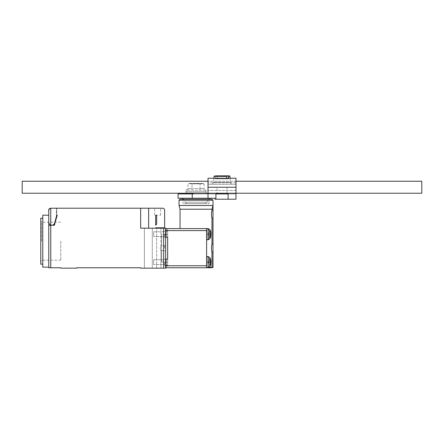 <?xml version="1.0" encoding="UTF-8"?>
<svg xmlns="http://www.w3.org/2000/svg" width="444" height="444" viewBox="0 0 444 444"><rect width="100%" height="100%" fill="white"/><g stroke="black" fill="none" stroke-linecap="round" stroke-linejoin="round"><path stroke-width="0.33" stroke-dasharray="2.22 1.67" d="M421.8 193.229L421.8 181.241M22.2 193.229L22.2 181.241M228.094 199.223L215.906 199.223L215.906 193.928L228.094 193.928L228.094 199.223L228.094 193.928L215.906 193.928L228.094 193.928L228.094 199.223L235.986 199.223L235.986 187.235L235.986 193.229L208.014 193.229L235.986 193.229L235.986 184.238L208.014 184.238L208.014 178.244M235.986 193.229L208.014 193.229L208.014 190.432L208.014 193.229L193.329 193.229L235.986 193.229L208.014 193.229L235.986 193.229L235.986 193.928L193.329 193.928L235.986 193.928L235.986 193.229L208.014 193.229L208.014 184.238L235.986 184.238L235.986 178.244M219.025 184.238L224.975 184.238M182.54 198.224L209.513 198.224L182.54 198.224M215.906 199.223L215.906 193.928L215.906 199.223L214.968 199.223L214.968 198.224L178.044 198.224M217.005 193.928L226.995 193.928L217.005 193.928L217.005 187.235L226.995 187.235L217.005 187.235M186.036 193.928L206.016 193.928L186.036 193.928M205.916 191.83L186.036 191.93L206.016 191.93L206.016 193.229L193.329 193.229L193.329 193.928L178.044 193.928M60.75 241.181L60.75 260.162L60.75 241.181M41.636 241.181L41.636 222.2L41.636 241.181M60.75 260.162L41.636 260.162L40.77 261.66L40.77 220.701L40.77 261.66M40.77 264.158L40.77 218.204M42.768 241.181L42.768 218.204L42.768 241.181M42.768 267.155L42.768 215.207M48.762 241.181L48.762 215.207L48.762 241.181M50.277 208.275A1.998 1.998 0 0 1 50.749 208.214C49.55 208.336 48.884 209.002 48.762 210.212L48.762 222.266L48.762 210.212A1.998 1.998 0 0 1 50.76 208.214L56.355 208.214L56.355 215.207L57.209 215.207L54.717 224.509L57.209 215.207L56.754 215.207L57.209 215.207L54.717 224.509A1.199 1.199 0 0 1 53.558 225.397L48.762 225.397L48.762 210.212L48.762 218.476M48.812 209.779A1.998 1.998 0 0 1 48.995 209.274M48.762 210.223C48.307 209.69 48.973 209.019 50.76 208.214L56.355 208.214L56.355 215.207L56.754 215.207L54.656 223.043C53.963 226.362 48.574 225.652 48.762 222.266C48.574 225.652 53.963 226.362 54.656 223.043L56.754 215.207L56.754 208.214L56.754 215.207L54.656 223.043C53.952 224.853 52.653 225.535 50.76 225.091C48.984 223.726 48.318 222.788 48.762 222.266M208.158 256.56L208.158 267.76L206.715 267.76L208.325 267.754L206.715 267.754L206.715 256.56L206.715 267.76L206.715 256.56L208.158 256.56L208.158 267.76L208.158 256.56L209.94 257.659L209.94 266.661L209.94 257.659L209.94 266.661L210.983 262.687L207.992 262.687L208.686 262.687L208.686 261.633L207.986 261.627L207.986 262.687L210.983 262.687L210.656 264.813L208.686 263.891L207.992 262.687L208.686 263.891L210.639 264.807L208.686 263.891L207.986 262.687L207.986 261.633L207.681 262.154L207.986 261.627L207.681 262.154L207.986 262.687L207.681 262.154L207.986 261.633L207.681 261.633L207.986 261.633L207.681 261.633L207.986 261.633L207.992 262.687L207.681 262.154L207.986 261.627L207.992 262.687L207.681 262.154L207.986 262.687L207.681 262.687L207.986 262.687L207.681 262.154L207.986 262.687L207.681 262.154L207.986 261.627L208.686 261.633L208.686 262.687L208.686 261.633L207.986 261.627L208.686 260.417L210.639 259.507L210.983 261.633L207.986 261.633L208.686 260.417L210.65 259.501L210.983 261.633L210.639 261.633L210.639 262.687L210.983 262.687L210.639 264.807L208.686 263.891L207.681 262.154L207.986 261.627L208.686 261.633L208.686 262.687L207.681 262.687L207.681 261.633L207.681 262.154L208.686 260.417L210.639 259.507L210.983 261.633L207.986 261.627L208.686 260.417L210.639 259.507M208.158 228.588L208.158 239.788L206.715 239.788L206.715 228.588L206.715 239.788L206.715 228.588L208.158 228.588L208.158 239.788L208.158 228.588L209.94 229.687L209.94 238.689L209.94 229.687L209.94 238.689L210.983 234.715L207.992 234.715L208.686 234.715L208.686 233.661L207.986 233.655L207.986 234.715L210.983 234.715L210.656 236.841L208.686 235.919L207.992 234.715L208.686 235.919L210.639 236.835L208.686 235.919L207.986 234.715L207.986 233.661L207.681 234.182L207.986 233.655L207.681 234.182L207.986 234.715L207.681 234.182L207.986 233.661L207.681 233.661L207.986 233.661L207.681 233.661L207.986 233.661L207.992 234.715L207.681 234.182L207.986 233.655L207.992 234.715L207.681 234.182L207.986 234.715L207.681 234.715L207.986 234.715L207.681 234.182L207.986 234.715L207.681 234.182L207.986 233.655L208.686 233.661L208.686 234.715L208.686 233.661L207.986 233.655L208.686 232.445L210.639 231.535L210.983 233.661L207.986 233.661L208.686 232.445L210.65 231.529L210.983 233.661L210.639 233.661L210.639 234.715L210.983 234.715L210.639 236.835L208.686 235.919L207.681 234.182L207.986 233.655L208.686 233.661L208.686 234.715L207.681 234.715L207.681 233.661L207.681 234.182L208.686 232.445L210.639 231.535L210.983 233.661L207.986 233.655L208.686 232.445L210.639 231.535M155.655 215.207L160.65 215.207L155.655 215.207L155.655 225.186L156.654 224.192L156.654 215.207M165.645 268.154L140.67 268.154L140.67 267.754L76.734 267.754L76.734 268.154L60.75 268.154L60.75 267.754L48.762 267.754L48.762 225.397L53.558 225.397L48.762 225.397M56.754 208.214L50.355 208.258M160.65 215.207L160.65 208.214L160.65 215.207M160.65 208.214L154.656 208.214L160.65 208.214M154.656 215.207L154.656 208.214L154.656 215.207M153.657 262.16C153.657 259.068 153.657 259.068 153.657 262.16C153.657 259.068 153.657 259.068 153.657 262.16C153.657 265.251 153.657 265.251 153.657 262.16C153.657 265.251 153.657 265.251 153.657 262.16C153.657 259.068 153.657 259.068 153.657 262.16C153.657 259.068 153.657 259.068 153.657 262.16C153.657 265.251 153.657 265.251 153.657 262.16C153.657 265.251 153.657 265.251 153.657 262.16M153.657 234.188C153.657 231.096 153.657 231.096 153.657 234.188C153.657 231.096 153.657 231.096 153.657 234.188C153.657 237.279 153.657 237.279 153.657 234.188C153.657 237.279 153.657 237.279 153.657 234.188C153.657 231.096 153.657 231.096 153.657 234.188C153.657 231.096 153.657 231.096 153.657 234.188C153.657 237.279 153.657 237.279 153.657 234.188C153.657 237.279 153.657 237.279 153.657 234.188M155.655 228.194L155.655 227.789L164.646 227.789L164.646 210.206C164.552 209.069 163.936 208.403 162.809 208.214L140.67 208.214L140.67 228.194L155.655 228.194L140.67 228.194L140.67 208.214L140.67 228.194L165.645 228.194M53.558 225.397L54.717 224.509M50.76 225.091L50.749 208.214L140.67 208.214M163.847 262.16L163.847 264.557L163.847 262.16M163.847 234.188L163.847 236.585L163.847 234.188M144.367 228.194L156.654 228.194L144.367 228.194L144.367 268.154L152.292 268.154L152.292 228.194L152.292 268.154L156.654 268.154L144.367 268.154L144.367 228.194L156.654 228.194C162.199 228.194 162.199 228.194 156.654 228.194C162.199 228.194 162.199 228.194 156.654 228.194L144.367 228.194L144.367 268.154L156.654 268.154C162.199 268.154 162.199 268.154 156.654 268.154C162.199 268.154 162.199 268.154 156.654 268.154L144.367 268.154L144.367 228.194M160.217 248.174C161.028 245.082 161.028 245.082 160.217 248.174C161.028 245.082 161.028 245.082 160.217 248.174C161.028 251.265 161.028 251.265 160.217 248.174C161.028 251.265 161.028 251.265 160.217 248.174C161.028 245.082 161.028 245.082 160.217 248.174C161.028 245.082 161.028 245.082 160.217 248.174C161.028 251.265 161.028 251.265 160.217 248.174C161.028 251.265 161.028 251.265 160.217 248.174M156.654 228.194C162.199 228.194 162.199 228.194 156.654 228.194C162.199 228.194 162.199 228.194 156.654 228.194L156.654 268.154C162.199 268.154 162.199 268.154 156.654 268.154C162.199 268.154 162.199 268.154 156.654 268.154L156.654 228.194M164.646 248.174L164.646 245.776L164.646 248.174M164.646 262.16L164.646 265.357L164.646 262.16M164.646 234.188L164.646 237.385L164.646 234.188M210.795 262.687L207.992 262.687L210.983 262.687L208.686 262.687L210.639 262.687L210.639 261.633L208.686 261.633L210.983 261.633L207.986 261.633L210.983 261.633M210.795 234.715L207.992 234.715L210.983 234.715L208.686 234.715L210.639 234.715L210.639 233.661L208.686 233.661L210.983 233.661L207.986 233.661L210.983 233.661M165.645 265.357L164.646 265.357L163.847 264.557L153.657 264.557L163.847 264.557L164.646 265.357L165.645 265.357L165.645 230.991L164.646 230.991L165.645 230.991M165.645 248.174C165.645 243.795 165.645 243.795 165.645 248.174C165.645 252.553 165.645 252.553 165.645 248.174C165.645 243.795 165.645 243.795 165.645 248.174C165.645 243.795 165.645 243.795 165.645 248.174C165.645 252.553 165.645 252.553 165.645 248.174C165.645 252.553 165.645 252.553 165.645 248.174L165.645 234.338L165.645 248.174M165.645 262.16C165.645 258.036 165.645 258.036 165.645 262.16C165.645 266.283 165.645 266.283 165.645 262.16C165.645 258.036 165.645 258.036 165.645 262.16C165.645 258.036 165.645 258.036 165.645 262.16C165.645 266.283 165.645 266.283 165.645 262.16C165.645 266.283 165.645 266.283 165.645 262.16M165.645 234.188C165.645 230.064 165.645 230.064 165.645 234.188C165.645 230.064 165.645 230.064 165.645 234.188C165.645 238.311 165.645 238.311 165.645 234.188C165.645 238.311 165.645 238.311 165.645 234.188C165.645 230.064 165.645 230.064 165.645 234.188C165.645 238.311 165.645 238.311 165.645 234.188M210.639 233.661L210.639 234.715L208.686 234.715L210.983 234.715M210.639 261.633L210.639 262.687L208.686 262.687L210.983 262.687M165.645 237.385L164.646 237.385L163.847 236.585L153.657 236.585L163.847 236.585L164.646 237.385L165.645 237.385L165.645 234.338L161.649 234.338M161.649 262.01L165.645 262.01L165.645 258.963L164.646 258.963L165.645 258.963M161.649 248.174L161.649 234.338L161.649 248.174M161.649 261.96L161.649 234.388L161.649 261.96L165.645 261.96M206.715 256.76L206.715 267.56M206.715 228.788L206.715 239.588M206.615 228.593L180.042 228.593L206.615 228.593L206.615 267.754L166.056 267.754L167.654 267.754L167.654 265.157L167.654 267.754L166.056 267.754L166.056 265.157L167.654 265.157L166.056 265.157L166.056 267.754L166.056 262.16C166.056 258.291 166.056 258.291 166.056 262.16C166.056 258.291 166.056 258.291 166.056 262.16L167.654 262.16C167.654 258.291 167.654 258.291 167.654 262.16C167.654 258.291 167.654 258.291 167.654 262.16L167.654 265.157L166.056 265.157L167.654 265.157L167.654 259.163L167.654 262.16L166.056 262.16L166.056 259.163L167.654 259.163L166.056 259.163L167.654 259.163L167.654 237.185L166.056 237.185L166.056 234.188C166.056 238.056 166.056 238.056 166.056 234.188C166.056 238.056 166.056 238.056 166.056 234.188L167.654 234.188C167.654 238.056 167.654 238.056 167.654 234.188C167.654 238.056 167.654 238.056 167.654 234.188L167.654 231.191L166.056 231.191L167.654 231.191L166.056 231.191L167.654 231.191L167.654 237.185L167.654 234.188L166.056 234.188L166.056 237.185L166.056 228.593L206.615 228.543L206.615 239.832C210.911 239.227 210.939 229.176 206.615 228.543C210.911 229.148 210.939 239.199 206.615 239.832L206.615 228.543M167.654 237.185L166.056 237.185L167.654 237.185L167.654 234.188L167.654 237.185L166.056 237.185L167.654 237.185L167.654 261.96L166.056 261.96M167.654 261.96L167.654 259.163L166.056 259.163L167.654 259.163M166.056 231.191L166.056 228.593L166.056 231.191M167.654 231.191L167.654 228.593L167.654 231.191M206.615 239.588L206.615 228.788M206.615 267.56L206.615 256.76M211.577 267.754L206.482 267.754L212.976 267.504L212.987 252.042L211.977 252.042L211.977 267.355L211.577 267.754M212.987 244.305L212.987 218.076L211.977 218.076L211.977 244.305L212.987 244.305L212.987 252.042M211.977 244.305L211.699 245.71M211.505 248.168L211.977 252.042M206.615 267.704L207.626 267.355C210.967 265.617 210.495 257.009 206.615 256.515L206.615 239.832L206.615 256.515C210.473 256.993 210.989 265.584 207.626 267.355L206.615 267.704M212.976 205.483L211.977 210.339L212.987 210.339L212.976 205.483L179.049 205.483M213.003 210.339L213.003 218.076M211.977 210.339L211.699 211.744M211.505 214.202L211.977 218.076M211.977 209.213L180.042 209.213M213.003 200.222L179.049 200.222M212.01 199.223L180.042 199.223M183.039 199.223L209.013 199.223L183.039 199.223L183.039 203.618L209.013 203.618L183.039 203.618M186.036 203.618L206.016 203.618L186.036 203.618L186.036 202.22M196.026 202.22C183.139 202.22 183.139 202.22 196.026 202.22C208.913 202.22 208.913 202.22 196.026 202.22C208.913 202.22 208.913 202.22 196.026 202.22C183.139 202.22 183.139 202.22 196.026 202.22M185.037 202.22L207.015 202.22L185.037 202.22L183.161 199.223M235.986 187.235L235.986 181.241L235.986 187.235L208.014 187.235L208.014 181.241L208.014 187.235L235.986 187.235L208.014 187.235M208.014 193.229L208.014 198.224M193.329 193.229L193.329 193.928L193.329 193.229M222 182.44L213.009 182.44L222 182.44M226.24 175.846L215.978 175.846L215.551 176.396L215.396 178.843L226.823 178.843L226.784 178.244M214.635 175.846L215.978 175.846M228.566 178.244L228.605 178.843L217.177 178.843L217.332 176.396L217.76 175.846L222 175.846M228.605 178.843L226.823 178.843M215.396 178.843L217.177 178.843M230.125 178.244L230.48 182.34L213.52 182.34L230.48 182.34M230.281 182.34L213.708 182.44L230.292 182.44M206.016 193.229L206.016 193.928M196.026 191.83C208.785 191.83 208.785 191.83 196.026 191.83C183.267 191.83 183.267 191.83 196.026 191.83C183.267 191.83 183.267 191.83 196.026 191.83C208.785 191.83 208.785 191.83 196.026 191.83M186.036 191.83L206.016 191.83L186.036 191.83L186.036 190.232L206.016 190.232L186.036 190.232L187.951 189.127C189.294 188.306 190.637 188.306 191.991 189.127L191.991 184.066L196.026 183.439L189.033 183.439L202.081 183.439L196.026 183.439L200.061 184.066L202.081 183.439L203.019 183.439L202.081 183.439L204.101 184.066L203.019 183.439M190.032 183.838L202.02 183.838L190.032 183.838L190.032 183.439L202.02 183.439L190.032 183.439M206.016 191.83L206.016 190.232L204.101 189.127C202.758 188.306 201.415 188.306 200.061 189.127C201.404 188.306 202.753 188.306 204.101 189.127L204.101 184.066L202.081 183.439L200.061 184.066L196.026 183.439L191.991 184.066L189.971 183.439L191.991 184.066L191.991 189.127C194.672 188.306 197.364 188.306 200.061 189.127C197.38 188.306 194.688 188.306 191.991 189.127C190.648 188.306 189.299 188.306 187.951 189.127L187.951 184.066L189.971 183.439L187.951 184.066L189.033 183.439M200.061 189.127L200.061 184.066L200.061 189.127M235.986 182.667L208.014 182.667M50.76 267.754L50.76 225.397M148.662 208.214L148.662 228.194M163.647 268.154L163.647 228.194M206.615 265.756L166.056 265.756M206.615 230.591L166.056 230.591M211.977 267.355L209.363 267.355M215.906 193.928L208.014 193.928M192.235 193.928L192.235 198.224M235.986 184.188L208.014 184.188M235.986 190.432L208.014 190.432L235.986 190.432M217.332 176.396L229.964 176.396M214.036 176.396L215.551 176.396M235.986 181.241L208.014 181.241L235.986 181.241M60.75 222.2L41.636 222.2L40.77 220.701M153.657 259.762L163.847 259.762L164.646 258.963L163.847 259.762L153.657 259.762M153.657 231.79L163.847 231.79L164.646 230.991L163.847 231.79L153.657 231.79M160.95 228.194L160.95 245.776L164.646 245.776L165.645 244.777L164.646 245.776L160.95 245.776L160.95 228.194M160.95 250.571L160.95 268.154L160.95 250.571L164.646 250.571L165.645 251.57L164.646 250.571L160.95 250.571M210.65 259.501L209.94 257.659M210.65 231.529L209.94 229.687M208.158 267.76L209.94 266.661M208.158 239.788L209.94 238.689M167.654 234.388L166.056 234.388M165.645 234.388L161.649 234.388M209.013 203.618L209.013 199.223M206.016 203.618L206.016 202.22M207.015 202.22L208.891 199.223M213.009 182.44L213.009 184.238M230.991 182.44L230.991 184.238M213.875 178.244L213.52 182.34M186.136 191.83L186.036 193.229M202.02 183.838L202.02 183.439M226.995 187.235L226.995 193.928"/><path stroke-width="0.67" d="M235.986 181.241L421.8 181.241L421.8 193.229L235.986 193.229L235.986 199.223L228.094 199.223L228.094 193.928L215.906 193.928L215.906 199.223L228.094 199.223M208.014 181.241L22.2 181.241L22.2 193.229L208.014 193.229L208.014 198.224L214.968 198.224L214.968 199.223L215.906 199.223M206.016 193.229L193.329 193.229L193.329 193.928L178.044 193.928L178.044 198.224L208.014 198.224M42.768 218.204L40.77 218.204L40.77 264.158L42.768 264.158M48.762 215.207L42.768 215.207L42.768 267.155L48.762 267.155M48.762 218.476L48.762 210.212A1.998 1.998 0 0 1 48.768 210.123M48.995 209.274A1.998 1.998 0 0 1 49.328 208.819L48.762 210.212L48.762 267.754L60.75 267.754L60.75 268.154L76.734 268.154L76.734 267.754L140.67 267.754L140.67 268.154L165.645 268.154L165.645 265.357M49.439 208.713A1.998 1.998 0 0 1 50.277 208.275M165.645 230.991L165.645 228.194L140.67 228.194L140.67 208.214L50.749 208.214A1.998 1.998 0 0 1 50.76 208.214L56.754 208.214M48.762 210.212C48.34 209.668 49.001 209.002 50.749 208.214L50.733 225.086C52.636 225.546 53.94 224.864 54.656 223.043L56.754 215.207L57.209 215.207L54.362 225.086M54.29 225.147L48.762 225.397M50.355 208.258L50.061 208.341M50 208.364L49.417 208.736M156.654 215.207L155.655 215.207L155.661 225.18L156.654 224.192L156.654 215.207L155.655 215.207M140.67 208.214L162.809 208.214C163.936 208.403 164.552 209.069 164.646 210.206L164.646 227.789L155.661 227.789L155.655 228.194M54.717 224.509L53.558 225.397M50.733 225.086C49.04 223.804 48.385 222.866 48.762 222.266M56.754 215.207L57.209 215.207M165.645 228.194L165.645 268.154M165.645 258.963L165.645 248.174C165.645 243.795 165.645 243.795 165.645 248.174C165.645 252.553 165.645 252.553 165.645 248.174L165.645 237.385M165.645 262.16C165.645 258.036 165.645 258.036 165.645 262.16C165.645 266.283 165.645 266.283 165.645 262.16M165.645 234.188C165.645 230.064 165.645 230.064 165.645 234.188C165.645 238.311 165.645 238.311 165.645 234.188M210.983 233.661L210.639 233.661L210.983 233.661L210.639 231.535M208.158 239.788L208.158 228.588L206.715 228.588L206.715 239.788L208.158 239.788L209.94 238.689L210.656 236.841L210.795 234.715M210.639 234.715L210.639 233.661M210.983 261.633L210.639 261.633L210.983 261.633L210.639 259.507M209.363 267.355L211.977 267.355L211.977 252.042L212.987 252.042L212.976 267.504L208.158 267.76L208.158 256.56L206.715 256.56L206.715 267.76L208.158 267.76L209.94 266.661L210.656 264.813L210.795 262.687M210.639 262.687L210.639 261.633M209.94 238.689L209.94 229.687L208.158 228.588M209.94 266.661L209.94 257.659L208.158 256.56M166.056 261.96L165.645 261.96M167.654 259.163L167.654 237.185L167.654 259.163L166.056 259.163L166.056 267.754L206.615 267.754L206.615 228.543M206.615 228.593L166.056 228.593L166.056 237.185L167.654 237.185M208.325 267.754L211.577 267.754L211.977 267.355M212.987 252.042L213.003 218.204M211.977 252.042C211.416 251.282 211.416 245.071 211.977 244.305L213.003 244.178M211.699 245.71L211.505 248.168M212.987 244.305L212.987 218.076L211.977 218.076C211.416 217.316 211.416 211.105 211.977 210.339L211.977 209.213L180.042 209.213L179.049 205.483L212.976 205.483L211.977 209.213M211.977 244.305L211.977 218.076M213.003 218.076L213.003 210.339M212.976 205.483L212.976 210.339L211.977 210.339M211.699 211.744L211.505 214.202M213.003 210.212L213.003 200.222L179.049 200.222L179.049 205.483M179.049 200.222L180.042 199.223L212.01 199.223L213.003 200.222M183.161 199.223L182.54 198.224M208.014 193.229L235.986 193.229L208.014 193.229L208.014 178.244L235.986 178.244L235.986 193.229M226.784 178.244L226.668 176.396L226.24 175.846L215.978 175.846M217.76 175.846L228.022 175.846L228.449 176.396L228.566 178.244M222 175.846L229.365 175.846L229.964 176.396L230.125 178.244M50.76 225.397L50.76 267.754M148.662 208.214L148.662 228.194M163.647 228.194L163.647 268.154M206.615 230.591L166.056 230.591M166.056 265.756L206.615 265.756M192.235 193.928L192.235 198.224M235.986 187.235L208.014 187.235M229.964 176.396L228.449 176.396M226.668 176.396L214.036 176.396L214.635 175.846M210.65 231.529L209.94 229.687M210.65 259.501L209.94 257.659M166.056 234.388L165.645 234.388M213.003 267.355L213.003 252.17M180.042 228.593L180.042 209.213M208.891 199.223L209.513 198.224M214.036 176.396L213.875 178.244M186.036 193.229L186.036 193.928"/></g></svg>
